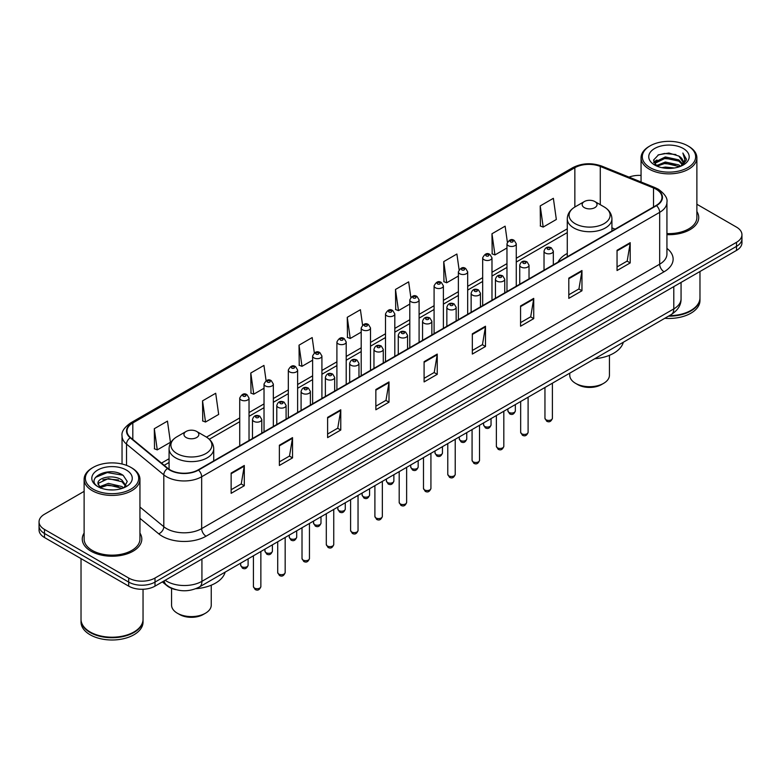 <?xml version="1.0" encoding="UTF-8"?>
<svg xmlns="http://www.w3.org/2000/svg" width="781" height="781" viewBox="0 0 781 781"><rect width="100%" height="100%" fill="white"/><g stroke="black" fill="none" stroke-linecap="round" stroke-linejoin="round"><path stroke-width="1.17" d="M567.27 253.454A32.87 18.978 0 0 0 558.015 262.123M175.842 589.645A18.607 10.739 180 0 1 166.968 585.721L162.341 581.904M84.123 491.356L44.497 514.24A18.607 10.739 0 0 0 39.05 521.835L39.05 529.938A18.607 10.739 0 0 0 44.497 537.533L128.699 586.14A18.607 10.739 0 0 0 155.009 586.14L736.503 250.418A18.607 10.739 0 0 0 741.95 242.823L741.95 238.771A18.607 10.739 0 0 1 736.503 246.366A18.607 10.739 0 0 0 741.95 238.771L741.95 234.72A18.607 10.739 0 0 0 736.503 227.125L696.877 204.251M39.05 521.835A18.607 10.739 0 0 0 44.497 529.43L128.699 578.038A18.607 10.739 0 0 0 155.009 578.038L155.009 582.089L736.503 246.366L155.009 582.089A18.607 10.739 0 0 1 128.699 582.089A18.607 10.739 0 0 0 155.009 582.089L155.009 586.14M44.497 529.43L44.497 533.482L128.699 582.089L44.497 533.482A18.607 10.739 0 0 1 39.05 525.886A18.607 10.739 0 0 0 44.497 533.482L44.497 537.533M84.123 533.072A29.766 17.182 0 0 0 82.269 539.046A29.766 17.182 0 0 0 90.986 551.201A29.766 17.182 0 0 0 123.427 554.93A29.766 17.182 0 0 0 141.8 539.046A29.766 17.182 0 0 0 139.945 533.072A29.766 17.182 0 0 1 141.8 539.046A29.766 17.182 0 0 1 123.427 554.93A29.766 17.182 0 0 1 90.986 551.201A29.766 17.182 0 0 1 82.269 539.046A29.766 17.182 0 0 1 84.123 533.072M656.157 189.256A19.847 11.461 180 0 1 661.976 197.349A19.847 11.461 180 0 1 656.157 205.452L198.159 469.879A19.847 11.461 180 0 1 167.866 468.346L130.593 437.614A19.847 11.461 180 0 1 127.01 431.044A19.847 11.461 180 0 1 132.819 422.941L574.855 167.73A19.847 11.461 180 0 1 600.277 166.451L653.512 187.967A19.847 11.461 180 0 1 656.157 189.256M656.509 189.051A20.345 11.744 0 0 0 653.795 187.733L600.56 166.207A20.345 11.744 0 0 0 574.513 167.524L132.467 422.736A20.345 11.744 0 0 0 130.193 437.78L167.466 468.512A20.345 11.744 0 0 0 198.511 470.084L656.509 205.657A20.345 11.744 0 0 0 656.509 189.051M231.137 473.071L231.137 493.328L244.297 485.733L244.297 465.476L231.137 473.071M231.137 489.736L241.27 483.878L244.238 466.15A4.959 2.86 -120 0 0 244.297 465.476M241.183 483.937L244.297 485.733M279.373 445.219L279.373 465.476L292.533 457.881L292.533 437.624L279.373 445.219M279.373 461.883L289.507 456.036L292.475 438.297A4.959 2.86 -120 0 0 292.533 437.624M289.419 456.084L292.533 457.881M327.61 417.366L327.61 437.624L340.77 430.028L340.77 409.771L327.61 417.366M327.61 434.031L337.743 428.183L340.721 410.445A4.959 2.86 -120 0 0 340.77 409.771M337.656 428.232L340.77 430.028M375.856 389.524L375.856 409.771L389.006 402.176L389.006 381.929L375.856 389.524M375.856 406.179L385.99 400.331L388.958 382.592A4.959 2.86 -120 0 0 389.006 381.929M385.892 400.38L389.006 402.176M617.049 250.271L617.049 270.529L630.199 262.924L630.199 242.676L617.049 250.271M617.049 266.926L627.182 261.079L630.15 243.35A4.959 2.86 -120 0 0 630.199 242.676M627.084 261.127L630.199 262.924M568.802 278.124L568.802 298.371L581.962 290.776L581.962 270.519L568.802 278.124M568.802 294.779L578.936 288.931L581.913 271.192A4.959 2.86 -120 0 0 581.962 270.519M578.848 288.98L581.962 290.776M520.566 305.967L520.566 326.224L533.726 318.628L533.726 298.371L520.566 305.967M520.566 322.631L530.699 316.783L533.667 299.045A4.959 2.86 -120 0 0 533.726 298.371M530.611 316.832L533.726 318.628M472.329 333.819L472.329 354.076L485.489 346.481L485.489 326.224L472.329 333.819M472.329 350.484L482.463 344.626L485.431 326.897A4.959 2.86 -120 0 0 485.489 326.224M482.375 344.685L485.489 346.481M424.093 361.671L424.093 381.929L437.243 374.333L437.243 354.076L424.093 361.671M424.093 378.326L434.226 372.478L437.194 354.75A4.959 2.86 -120 0 0 437.243 354.076M434.138 372.537L437.243 374.333M666.935 234.651A29.766 17.182 0 0 0 698.731 217.508A29.766 17.182 0 0 0 696.877 211.524A29.766 17.182 0 0 1 698.731 217.508A29.766 17.182 0 0 1 666.935 234.651M155.009 578.038L736.503 242.315A18.607 10.739 0 0 0 741.95 234.72M641.055 175.432A18.607 10.739 0 0 0 629.008 177.111M266.087 380.698L263.939 365.42L250.789 373.015L250.994 393.146M202.543 400.858L205.52 422.023L218.67 414.428L215.702 393.263L202.543 400.858L202.757 420.998M154.306 428.71L157.274 449.876L170.434 442.28L167.466 421.115L154.306 428.71L154.521 448.841M410.826 297.336L408.658 281.863L395.498 289.458L395.713 309.598M459.091 269.679L456.895 254.02L443.735 261.615L443.95 281.746M507.367 242.13L505.131 226.168L491.971 233.763L492.186 253.893M540.218 205.911L543.185 227.076L556.336 219.481L553.368 198.315L540.218 205.911L540.423 226.041M314.323 352.866L312.175 337.568L299.025 345.163L299.23 365.293M362.569 325.072L360.412 309.715L347.262 317.311L347.477 337.441M347.262 317.311L350.23 338.476L361.203 332.14M350.23 338.476L347.262 337.363M395.498 289.458L398.466 310.623L409.791 304.092M398.466 310.623L395.498 309.51M443.735 261.615L446.703 282.771L458.379 276.035M446.703 282.771L443.735 281.668M491.971 233.763L494.949 254.928L506.967 247.977M494.949 254.928L491.971 253.815M543.185 227.076L540.218 225.963M299.025 345.163L301.993 366.328L312.615 360.197M301.993 366.328L299.025 365.215M250.789 373.015L253.757 394.171L264.027 388.245M253.757 394.171L250.789 393.068M205.52 422.023L202.543 420.92M157.274 449.876L154.306 448.763M650.114 167.632A26.671 15.395 0 0 0 687.827 167.632A26.671 15.395 0 0 0 687.827 145.852L688.705 146.359A27.911 16.108 0 0 1 696.877 157.752A27.911 16.108 0 0 1 679.646 172.64A27.911 16.108 0 0 1 649.236 169.145A27.911 16.108 0 0 1 641.055 157.752A27.911 16.108 0 0 1 649.236 146.359L650.114 145.852A26.671 15.395 0 0 0 650.114 167.632M666.935 233.578A27.911 16.108 0 0 0 696.877 217.508L696.877 157.752M669.346 315.67A31.006 17.904 0 0 0 690.892 310.428A31.006 17.904 0 0 0 699.971 297.766L699.971 271.505M669.219 315.749A30.703 17.719 0 0 0 690.677 310.555A30.703 17.719 0 0 0 690.785 310.487M668.468 316.178A31.006 17.904 0 0 0 699.971 298.274A31.006 17.904 0 0 0 699.971 298.02M664.797 318.297A31.006 17.904 0 0 0 699.971 300.548L699.971 298.274M661.917 167.681L665.334 167.066L674.452 167.983M665.92 168.286L670.391 168.384M656.206 165.748L665.334 162.009L678.884 164.947L680.593 166.294M657.075 166.187L665.334 163.268L679.558 166.685M655.083 164.703L655.425 161.823L665.334 156.942L678.884 159.88L682.506 163.912M655.005 164.342L655.425 163.083L665.334 158.211L678.884 161.15L682.174 164.518M680.671 166.265A14.019 8.093 0 0 0 682.985 161.804A14.019 8.093 0 0 0 678.884 156.083L682.975 162.106M683.268 148.488A20.218 11.676 0 0 0 654.663 148.488A20.218 11.676 0 0 0 654.663 164.996A20.218 11.676 0 0 0 683.268 164.996A20.218 11.676 0 0 0 683.268 148.488M678.884 156.083L668.887 153.017L658.539 154.794L653.541 160.105L656.382 165.884M682.038 165.65L686.206 160.32L686.343 159.06L682.867 153.047L684.898 159.783L680.895 166.168M688.705 146.359L687.827 145.852A26.671 15.395 0 0 0 650.114 145.852M682.867 153.047L686.333 159.304M657.973 155.068L664.465 153.486L675.897 154.521M653.795 162.692L655.796 161.218M660.287 159.353L664.465 158.553L675.477 159.461M660.287 164.41L664.465 163.61L675.477 164.527M653.638 162.214L656.967 159.949M655.962 165.543L656.967 165.016M569.749 373.172L569.749 375.241A19.847 11.461 0 0 0 575.558 383.344L577.755 384.613A16.743 9.665 0 0 0 601.429 384.613L603.625 383.344A19.847 11.461 0 0 0 609.434 375.241L609.434 355.306M577.755 384.613L575.558 383.344A19.847 11.461 0 0 0 603.625 383.344M584.334 207.629A7.439 4.296 0 0 0 594.858 207.629A7.439 4.296 0 0 0 594.858 201.557L604.094 206.887A20.511 11.842 0 0 1 604.094 223.639A20.511 11.842 0 0 1 575.089 223.639A20.511 11.842 0 0 1 575.089 206.887C570.042 209.894 567.436 213.877 567.27 218.846A22.327 12.886 0 0 0 573.81 227.954A22.327 12.886 0 0 0 598.139 230.756A22.327 12.886 0 0 0 611.923 218.846C611.757 213.877 609.151 209.894 604.094 206.887L594.858 201.557A7.439 4.296 0 0 0 584.334 201.557A7.439 4.296 0 0 0 584.334 207.629M594.712 358.762A34.11 19.691 0 0 0 623.316 342.244M171.566 588.366L171.566 605.129A19.847 11.461 0 0 0 177.375 613.231L179.571 614.501A16.743 9.665 0 0 0 203.245 614.501L205.442 613.231A19.847 11.461 0 0 0 211.251 605.129L211.251 585.194M179.571 614.501L177.375 613.231A19.847 11.461 0 0 0 205.442 613.231M186.142 437.526A7.439 4.296 0 0 0 196.666 437.526A7.439 4.296 0 0 0 196.666 431.444L205.911 436.784A20.511 11.842 0 0 1 205.911 453.527A20.511 11.842 0 0 1 176.906 453.527A20.511 11.842 0 0 1 176.906 436.784C171.849 439.781 169.243 443.764 169.077 448.733A22.327 12.886 0 0 0 175.618 457.851A22.327 12.886 0 0 0 199.956 460.644A22.327 12.886 0 0 0 213.73 448.733C213.564 443.764 210.958 439.781 205.911 436.784L196.666 431.444A7.439 4.296 0 0 0 186.142 431.444A7.439 4.296 0 0 0 186.142 437.526M195.806 588.708A34.11 19.691 0 0 0 225.133 572.131M93.173 489.17A26.671 15.395 0 0 0 130.886 489.17A26.671 15.395 0 0 0 130.886 467.399L131.764 467.907A27.911 16.108 0 0 1 139.945 479.3A27.911 16.108 0 0 1 122.715 494.188A27.911 16.108 0 0 1 92.295 490.693A27.911 16.108 0 0 1 84.123 479.3A27.911 16.108 0 0 1 92.295 467.907L93.173 467.399A26.671 15.395 0 0 0 93.173 489.17M84.123 479.3L84.123 539.046A27.911 16.108 0 0 0 92.295 550.439A27.911 16.108 0 0 0 122.715 553.934A27.911 16.108 0 0 0 139.945 539.046L139.945 479.3M133.854 632.034A30.703 17.719 0 0 1 133.736 632.093A30.703 17.719 0 0 1 90.323 632.093L90.108 631.966A31.006 17.904 0 0 0 133.961 631.966A31.006 17.904 0 0 0 143.04 619.313L143.04 589.264M81.029 619.567A31.006 17.904 0 0 0 81.029 619.821A31.006 17.904 0 0 0 90.108 632.473A31.006 17.904 0 0 0 123.896 636.359A31.006 17.904 0 0 0 143.04 619.821A31.006 17.904 0 0 0 143.04 619.567M81.029 619.821L81.029 622.096A31.006 17.904 0 0 0 90.108 634.758A31.006 17.904 0 0 0 123.896 638.633A31.006 17.904 0 0 0 143.04 622.096L143.04 619.821M108.647 489.794L113.372 489.931M99.372 486.827L108.403 483.38L121.943 486.553L123.583 487.871M100.202 487.695L108.403 484.991L122.246 488.359M98.016 483.429L100.329 487.803M98.045 483.869C96.532 477.621 113.645 473.921 121.943 480.12L125.975 485.684M98.103 484.249L98.494 483.214L108.403 478.558L121.943 481.731L125.653 486.104M124.062 487.666L127.235 481.447L123.222 475.414C109.037 465.212 83.821 478.646 98.386 486.895L99.109 487.334M126.337 470.025A20.218 11.676 0 0 0 97.732 470.025A20.218 11.676 0 0 0 97.732 486.543A20.218 11.676 0 0 0 126.337 486.543A20.218 11.676 0 0 0 126.337 470.025M100.642 488.223L98.074 484.093M81.029 558.62L81.029 619.313A31.006 17.904 0 0 0 90.108 631.966L90.323 632.093M131.764 467.907L130.886 467.399A26.671 15.395 0 0 0 93.173 467.399M95.428 477.435L107.3 472.564L122.949 475.229M102.848 479.807L107.3 478.997L118.478 479.954M102.848 486.241L107.3 485.431L118.478 486.387M165.181 580.273A24.807 14.322 0 0 0 166.851 581.328A24.807 14.322 0 0 0 201.928 581.328L673.788 308.905A24.807 14.322 0 0 0 681.061 298.781C681.237 304.932 677.957 310.203 671.221 314.587L199.36 587.009A12.408 7.166 60 0 0 201.928 581.328L201.928 559.05M673.788 286.627L673.788 308.905A12.408 7.166 60 0 1 671.221 314.587M164.176 580.849A12.408 8.298 129.5 0 0 166.343 584.881L162.575 581.777M736.503 250.418L736.503 242.315M128.699 586.14L128.699 578.038M666.935 248.387A31.006 17.904 180 0 1 664.055 271.788L206.057 536.215A6.199 3.583 60 0 1 201.664 528.62L659.672 264.193A24.807 14.322 0 0 0 666.935 254.069L666.935 202.211A24.807 14.322 180 0 1 659.672 212.344A6.199 3.583 -120 0 0 656.509 205.657M206.057 536.215A31.006 17.904 180 0 1 162.204 536.215A31.006 17.904 180 0 1 158.728 533.823L139.945 518.33M167.466 468.512A6.199 4.149 129.5 0 0 163.805 474.858L163.805 526.706A24.807 14.322 0 0 0 166.587 528.62A24.807 14.322 0 0 0 201.664 528.62L201.664 476.761A24.807 14.322 180 0 1 163.805 474.858L126.532 444.116A24.807 14.322 180 0 1 122.041 435.905L122.041 464.012M666.935 202.211C667.765 198.335 664.914 194.02 658.383 189.246L655.122 187.665A6.199 2.909 112 0 0 653.795 187.733M655.122 187.665L601.887 166.148C591.617 162.507 581.865 163.034 572.639 167.73A6.199 3.583 60 0 1 574.513 167.524M132.467 422.736A6.199 3.583 -120 0 0 130.593 422.941C124.159 427.568 121.309 431.883 122.041 435.905M130.193 437.78A6.199 4.149 129.5 0 0 126.532 444.116L126.532 465.359M601.887 166.148A6.199 2.909 112 0 0 600.56 166.207M198.511 470.084A6.199 3.583 60 0 1 201.664 476.761L659.672 212.344L659.672 264.193A6.199 3.583 60 0 0 664.055 271.788M139.945 507.025L163.805 526.706A6.199 4.149 -50.5 0 1 158.728 533.823M132.819 422.941L132.819 439.449M653.512 187.967L653.512 206.985M600.277 166.451L600.277 204.681M615.106 229.155L611.923 227.867M574.855 167.73L574.855 207.024M567.27 228.823L516.27 258.267M506.967 263.636L491.981 272.296M482.678 277.665L467.682 286.324M458.379 291.694L443.393 300.343M434.09 305.722L419.094 314.372M409.791 319.741L394.805 328.401M385.502 333.77L370.506 342.429M361.203 347.799L346.208 356.448M336.904 361.828L321.918 370.477M312.615 375.846L297.62 384.506M288.316 389.875L273.33 398.535M264.027 403.904L249.032 412.553M239.728 417.933L206.487 437.126M169.077 458.72L161.501 463.094M424.093 362.316L437.194 354.75M472.329 334.463L485.431 326.897M520.566 306.611L533.667 299.045M568.802 278.758L581.913 271.192M617.049 250.906L630.15 243.35M375.856 390.158L388.958 382.592M327.61 418.011L340.721 410.445M279.373 445.863L292.475 438.297M231.137 473.716L244.238 466.15M552.401 418.255C551.171 421.603 549.268 422.58 546.69 421.193L544.953 418.255A3.72 2.148 0 0 0 546.046 419.778A3.72 2.148 0 0 0 550.097 420.246A3.72 2.148 0 0 0 552.401 418.255L552.401 383.188M545.392 253.054A4.647 2.685 180 0 1 544.025 251.15C545.216 247.343 547.647 246.23 551.327 247.841L553.329 251.15A4.647 2.685 180 0 1 550.459 253.64A4.647 2.685 180 0 1 545.392 253.054M549.775 247.987A1.552 0.898 0 0 0 547.579 247.987A1.552 0.898 0 0 0 547.579 249.256A1.552 0.898 0 0 0 549.775 249.256A1.552 0.898 0 0 0 549.775 247.987M528.102 432.284C526.882 435.632 524.978 436.608 522.391 435.222L520.663 432.284A3.72 2.148 0 0 0 521.757 433.806A3.72 2.148 0 0 0 525.808 434.265A3.72 2.148 0 0 0 528.102 432.284L528.102 397.217M521.093 267.082A4.647 2.685 180 0 1 519.736 265.179C520.917 261.362 523.358 260.258 527.029 261.86L529.03 265.179A4.647 2.685 180 0 1 526.16 267.658A4.647 2.685 180 0 1 521.093 267.082M525.476 262.016A1.552 0.898 0 0 0 523.29 262.016A1.552 0.898 0 0 0 523.29 263.285A1.552 0.898 0 0 0 525.476 263.285A1.552 0.898 0 0 0 525.476 262.016M503.813 446.312C502.583 449.661 500.68 450.637 498.102 449.251L496.365 446.312A3.72 2.148 0 0 0 497.458 447.825A3.72 2.148 0 0 0 501.509 448.294A3.72 2.148 0 0 0 503.813 446.312L503.813 411.236M496.804 281.101A4.647 2.685 180 0 1 495.437 279.207C496.628 275.39 499.059 274.287 502.739 275.888L504.741 279.207A4.647 2.685 180 0 1 501.871 281.687A4.647 2.685 180 0 1 496.804 281.101M501.187 276.044A1.552 0.898 0 0 0 498.991 276.044A1.552 0.898 0 0 0 498.991 277.304A1.552 0.898 0 0 0 501.187 277.304A1.552 0.898 0 0 0 501.187 276.044M479.514 460.341C478.294 463.68 476.39 464.666 473.803 463.279L472.075 460.341A3.72 2.148 0 0 0 473.159 461.854A3.72 2.148 0 0 0 477.22 462.323A3.72 2.148 0 0 0 479.514 460.341L479.514 425.264M472.505 295.13A4.647 2.685 180 0 1 471.138 293.236C472.329 289.419 474.76 288.316 478.441 289.917L480.442 293.236A4.647 2.685 180 0 1 477.572 295.716A4.647 2.685 180 0 1 472.505 295.13M476.888 290.073A1.552 0.898 0 0 0 474.702 290.073A1.552 0.898 0 0 0 474.702 291.333A1.552 0.898 0 0 0 476.888 291.333A1.552 0.898 0 0 0 476.888 290.073M455.225 474.36C453.995 477.708 452.092 478.694 449.514 477.298L447.777 474.36A3.72 2.148 0 0 0 448.87 475.883A3.72 2.148 0 0 0 452.921 476.351A3.72 2.148 0 0 0 455.225 474.36L455.225 439.293M448.206 309.159A4.647 2.685 180 0 1 446.849 307.255C448.04 303.448 450.471 302.335 454.142 303.946L456.153 307.255A4.647 2.685 180 0 1 453.283 309.745A4.647 2.685 180 0 1 448.206 309.159M452.599 304.092A1.552 0.898 0 0 0 450.403 304.092A1.552 0.898 0 0 0 450.403 305.361A1.552 0.898 0 0 0 452.599 305.361A1.552 0.898 0 0 0 452.599 304.092M430.927 488.389C429.696 491.737 427.793 492.713 425.215 491.327L423.487 488.389A3.72 2.148 0 0 0 424.571 489.912A3.72 2.148 0 0 0 428.632 490.37A3.72 2.148 0 0 0 430.927 488.389L430.927 453.322M423.917 323.188A4.647 2.685 180 0 1 422.55 321.284C423.741 317.467 426.172 316.364 429.853 317.965L431.854 321.284A4.647 2.685 180 0 1 428.984 323.764A4.647 2.685 180 0 1 423.917 323.188M428.3 318.121A1.552 0.898 0 0 0 426.104 318.121A1.552 0.898 0 0 0 426.104 319.39A1.552 0.898 0 0 0 428.3 319.39A1.552 0.898 0 0 0 428.3 318.121M406.628 502.417C405.407 505.766 403.504 506.742 400.917 505.356L399.189 502.417A3.72 2.148 0 0 0 400.282 503.93A3.72 2.148 0 0 0 404.333 504.399A3.72 2.148 0 0 0 406.628 502.417L406.628 467.341M399.618 337.216A4.647 2.685 180 0 1 398.261 335.313C399.452 331.495 401.883 330.392 405.554 331.993L407.565 335.313A4.647 2.685 180 0 1 404.695 337.792A4.647 2.685 180 0 1 399.618 337.216M404.011 332.15A1.552 0.898 0 0 0 401.815 332.15A1.552 0.898 0 0 0 401.815 333.409A1.552 0.898 0 0 0 404.011 333.409A1.552 0.898 0 0 0 404.011 332.15M382.339 516.446C381.108 519.785 379.205 520.771 376.627 519.385L374.9 516.446A3.72 2.148 0 0 0 375.983 517.959A3.72 2.148 0 0 0 380.044 518.428A3.72 2.148 0 0 0 382.339 516.446L382.339 481.369M375.329 351.235A4.647 2.685 180 0 1 373.962 349.341C375.153 345.524 377.584 344.421 381.265 346.022L383.266 349.341A4.647 2.685 180 0 1 380.396 351.821A4.647 2.685 180 0 1 375.329 351.235M379.712 346.178A1.552 0.898 0 0 0 377.516 346.178A1.552 0.898 0 0 0 377.516 347.438A1.552 0.898 0 0 0 379.712 347.438A1.552 0.898 0 0 0 379.712 346.178M358.04 530.465C356.819 533.813 354.916 534.8 352.329 533.403L350.601 530.465A3.72 2.148 0 0 0 351.694 531.988A3.72 2.148 0 0 0 355.745 532.457A3.72 2.148 0 0 0 358.04 530.465L358.04 495.398M351.03 365.264A4.647 2.685 180 0 1 349.673 363.37C350.854 359.553 353.295 358.44 356.966 360.051L358.977 363.37A4.647 2.685 180 0 1 356.097 365.85A4.647 2.685 180 0 1 351.03 365.264M355.414 360.197A1.552 0.898 0 0 0 353.227 360.197A1.552 0.898 0 0 0 353.227 361.466A1.552 0.898 0 0 0 355.414 361.466A1.552 0.898 0 0 0 355.414 360.197M333.751 544.494C332.521 547.842 330.617 548.818 328.04 547.432L326.302 544.494A3.72 2.148 0 0 0 327.395 546.017A3.72 2.148 0 0 0 331.447 546.475A3.72 2.148 0 0 0 333.751 544.494L333.751 509.427M326.741 379.293A4.647 2.685 180 0 1 325.374 377.389C326.565 373.572 328.996 372.469 332.677 374.07L334.678 377.389A4.647 2.685 180 0 1 331.808 379.869A4.647 2.685 180 0 1 326.741 379.293M331.124 374.226A1.552 0.898 0 0 0 328.928 374.226A1.552 0.898 0 0 0 328.928 375.495A1.552 0.898 0 0 0 331.124 375.495A1.552 0.898 0 0 0 331.124 374.226M309.452 558.522C308.231 561.871 306.328 562.847 303.741 561.461L302.013 558.522A3.72 2.148 0 0 0 303.096 560.045A3.72 2.148 0 0 0 307.158 560.504A3.72 2.148 0 0 0 309.452 558.522L309.452 523.446M302.442 393.321A4.647 2.685 180 0 1 301.085 391.418C302.267 387.601 304.697 386.497 308.378 388.098L310.379 391.418A4.647 2.685 180 0 1 307.509 393.897A4.647 2.685 180 0 1 302.442 393.321M306.826 388.255A1.552 0.898 0 0 0 304.639 388.255A1.552 0.898 0 0 0 304.639 389.524A1.552 0.898 0 0 0 306.826 389.524A1.552 0.898 0 0 0 306.826 388.255M285.163 572.551C283.933 575.89 282.029 576.876 279.452 575.49L277.714 572.551A3.72 2.148 0 0 0 278.807 574.064A3.72 2.148 0 0 0 282.859 574.533A3.72 2.148 0 0 0 285.163 572.551L285.163 537.474M278.153 407.34A4.647 2.685 180 0 1 276.786 405.446C277.977 401.629 280.408 400.526 284.089 402.127L286.09 405.446A4.647 2.685 180 0 1 283.22 407.926A4.647 2.685 180 0 1 278.153 407.34M282.537 402.283A1.552 0.898 0 0 0 280.34 402.283A1.552 0.898 0 0 0 280.34 403.543A1.552 0.898 0 0 0 282.537 403.543A1.552 0.898 0 0 0 282.537 402.283M260.864 586.57C259.643 589.919 257.74 590.905 255.153 589.509L253.425 586.57A3.72 2.148 0 0 0 254.508 588.093A3.72 2.148 0 0 0 258.57 588.562A3.72 2.148 0 0 0 260.864 586.57L260.864 551.503M253.854 421.369A4.647 2.685 180 0 1 252.488 419.475C253.679 415.658 256.109 414.545 259.79 416.156L261.791 419.475A4.647 2.685 180 0 1 258.921 421.955A4.647 2.685 180 0 1 253.854 421.369M258.238 416.302A1.552 0.898 0 0 0 256.051 416.302A1.552 0.898 0 0 0 256.051 417.571A1.552 0.898 0 0 0 258.238 417.571A1.552 0.898 0 0 0 258.238 416.302M508.987 412.407A3.72 2.148 0 0 0 513.049 412.876A3.72 2.148 0 0 0 515.343 410.894C514.123 414.233 512.219 415.219 509.632 413.832L507.904 410.894A3.72 2.148 0 0 0 508.987 412.407M516.27 286.217L516.27 243.789A4.647 2.685 180 0 1 513.4 246.269A4.647 2.685 180 0 1 508.333 245.683A4.647 2.685 180 0 1 506.967 243.789L506.967 291.586M510.53 241.885A1.552 0.898 0 0 0 512.717 241.885A1.552 0.898 0 0 0 512.717 240.626A1.552 0.898 0 0 0 510.53 240.626A1.552 0.898 0 0 0 510.53 241.885M484.698 426.436A3.72 2.148 0 0 0 488.75 426.904A3.72 2.148 0 0 0 491.044 424.913C489.824 428.261 487.92 429.247 485.343 427.851L483.605 424.913A3.72 2.148 0 0 0 484.698 426.436M491.981 300.246L491.981 257.818A4.647 2.685 180 0 1 489.111 260.298A4.647 2.685 180 0 1 484.035 259.712A4.647 2.685 180 0 1 482.678 257.818L482.678 305.615M486.231 255.914A1.552 0.898 0 0 0 488.428 255.914A1.552 0.898 0 0 0 488.428 254.645A1.552 0.898 0 0 0 486.231 254.645A1.552 0.898 0 0 0 486.231 255.914M460.399 440.464A3.72 2.148 0 0 0 464.461 440.923A3.72 2.148 0 0 0 466.755 438.942C465.525 442.29 463.621 443.266 461.044 441.88L459.316 438.942A3.72 2.148 0 0 0 460.399 440.464M467.682 314.274L467.682 271.837A4.647 2.685 180 0 1 464.812 274.316A4.647 2.685 180 0 1 459.745 273.74A4.647 2.685 180 0 1 458.379 271.837L458.379 319.644M461.932 269.943A1.552 0.898 0 0 0 464.129 269.943A1.552 0.898 0 0 0 464.129 268.674A1.552 0.898 0 0 0 461.932 268.674A1.552 0.898 0 0 0 461.932 269.943M436.11 454.493A3.72 2.148 0 0 0 440.162 454.952A3.72 2.148 0 0 0 442.456 452.97C441.236 456.319 439.332 457.295 436.745 455.909L435.017 452.97A3.72 2.148 0 0 0 436.11 454.493M443.393 328.293L443.393 285.866A4.647 2.685 180 0 1 440.523 288.345A4.647 2.685 180 0 1 435.447 287.769A4.647 2.685 180 0 1 434.09 285.866L434.09 333.672M437.643 283.972A1.552 0.898 0 0 0 439.83 283.972A1.552 0.898 0 0 0 439.83 282.702A1.552 0.898 0 0 0 437.643 282.702A1.552 0.898 0 0 0 437.643 283.972M411.812 468.512A3.72 2.148 0 0 0 415.863 468.981A3.72 2.148 0 0 0 418.167 466.999C416.937 470.338 415.033 471.324 412.456 469.937L410.718 466.999A3.72 2.148 0 0 0 411.812 468.512M419.094 342.322L419.094 299.894A4.647 2.685 180 0 1 416.224 302.374A4.647 2.685 180 0 1 411.157 301.788A4.647 2.685 180 0 1 409.791 299.894L409.791 347.691M413.344 297.991A1.552 0.898 0 0 0 415.541 297.991A1.552 0.898 0 0 0 415.541 296.731A1.552 0.898 0 0 0 413.344 296.731A1.552 0.898 0 0 0 413.344 297.991M387.522 482.541A3.72 2.148 0 0 0 391.574 483.009A3.72 2.148 0 0 0 393.868 481.018C392.648 484.366 390.744 485.352 388.157 483.956L386.429 481.018A3.72 2.148 0 0 0 387.522 482.541M394.805 356.351L394.805 313.923A4.647 2.685 180 0 1 391.925 316.403A4.647 2.685 180 0 1 386.859 315.817A4.647 2.685 180 0 1 385.502 313.923L385.502 361.72M389.055 312.019A1.552 0.898 0 0 0 391.242 312.019A1.552 0.898 0 0 0 391.242 310.75A1.552 0.898 0 0 0 389.055 310.75A1.552 0.898 0 0 0 389.055 312.019M363.224 496.57A3.72 2.148 0 0 0 367.275 497.028A3.72 2.148 0 0 0 369.579 495.047C368.349 498.395 366.445 499.371 363.868 497.985L362.13 495.047A3.72 2.148 0 0 0 363.224 496.57M370.506 370.379L370.506 327.942A4.647 2.685 180 0 1 367.636 330.422A4.647 2.685 180 0 1 362.569 329.846A4.647 2.685 180 0 1 361.203 327.942L361.203 375.749M364.756 326.048A1.552 0.898 0 0 0 366.953 326.048A1.552 0.898 0 0 0 366.953 324.779A1.552 0.898 0 0 0 364.756 324.779A1.552 0.898 0 0 0 364.756 326.048M338.925 510.598A3.72 2.148 0 0 0 342.986 511.057A3.72 2.148 0 0 0 345.28 509.075C344.06 512.424 342.156 513.4 339.569 512.014L337.841 509.075A3.72 2.148 0 0 0 338.925 510.598M346.208 384.398L346.208 341.971A4.647 2.685 180 0 1 343.337 344.45A4.647 2.685 180 0 1 338.271 343.874A4.647 2.685 180 0 1 336.904 341.971L336.904 389.778M340.467 340.077A1.552 0.898 0 0 0 342.654 340.077A1.552 0.898 0 0 0 342.654 338.808A1.552 0.898 0 0 0 340.467 338.808A1.552 0.898 0 0 0 340.467 340.077M314.636 524.617A3.72 2.148 0 0 0 318.687 525.086A3.72 2.148 0 0 0 320.991 523.104C319.761 526.453 317.857 527.429 315.28 526.043L313.542 523.104A3.72 2.148 0 0 0 314.636 524.617M321.918 398.427L321.918 355.999A4.647 2.685 180 0 1 319.048 358.479A4.647 2.685 180 0 1 313.972 357.893A4.647 2.685 180 0 1 312.615 355.999L312.615 403.797M316.168 354.096A1.552 0.898 0 0 0 318.365 354.096A1.552 0.898 0 0 0 318.365 352.836A1.552 0.898 0 0 0 316.168 352.836A1.552 0.898 0 0 0 316.168 354.096M290.337 538.646A3.72 2.148 0 0 0 294.398 539.115A3.72 2.148 0 0 0 296.692 537.123C295.462 540.472 293.558 541.458 290.981 540.062L289.253 537.123A3.72 2.148 0 0 0 290.337 538.646M297.62 412.456L297.62 370.028A4.647 2.685 180 0 1 294.749 372.508A4.647 2.685 180 0 1 289.683 371.922A4.647 2.685 180 0 1 288.316 370.028L288.316 417.825M291.879 368.124A1.552 0.898 0 0 0 294.066 368.124A1.552 0.898 0 0 0 294.066 366.855A1.552 0.898 0 0 0 291.879 366.855A1.552 0.898 0 0 0 291.879 368.124M266.048 552.675A3.72 2.148 0 0 0 270.099 553.143A3.72 2.148 0 0 0 272.393 551.152C271.173 554.5 269.269 555.476 266.692 554.09L264.954 551.152A3.72 2.148 0 0 0 266.048 552.675M273.33 426.485L273.33 384.047A4.647 2.685 180 0 1 270.46 386.527A4.647 2.685 180 0 1 265.384 385.951A4.647 2.685 180 0 1 264.027 384.047L264.027 431.854M267.58 382.153A1.552 0.898 0 0 0 269.777 382.153A1.552 0.898 0 0 0 269.777 380.884A1.552 0.898 0 0 0 267.58 380.884A1.552 0.898 0 0 0 267.58 382.153M241.749 566.703A3.72 2.148 0 0 0 245.81 567.162A3.72 2.148 0 0 0 248.104 565.18C246.874 568.529 244.97 569.505 242.393 568.119L240.665 565.18A3.72 2.148 0 0 0 241.749 566.703M249.032 440.513L249.032 398.076A4.647 2.685 180 0 1 246.161 400.555A4.647 2.685 180 0 1 241.095 399.979A4.647 2.685 180 0 1 239.728 398.076L239.728 445.883M243.281 396.182A1.552 0.898 0 0 0 245.478 396.182A1.552 0.898 0 0 0 245.478 394.913A1.552 0.898 0 0 0 243.281 394.913A1.552 0.898 0 0 0 243.281 396.182M199.36 587.009C189.383 592.027 179.396 592.027 169.418 587.009L166.343 584.881M681.061 298.781L681.061 282.429M572.639 167.73L130.593 422.941M567.27 232.601L516.27 262.045M506.967 267.414L491.981 276.074M482.678 281.443L467.682 290.093M458.379 295.472L443.393 304.121M434.09 309.491L419.094 318.15M409.791 323.519L394.805 332.179M385.502 337.548L370.506 346.198M361.203 351.577L346.208 360.226M336.904 365.596L321.918 374.255M312.615 379.625L297.62 388.284M288.316 393.653L273.33 402.303M264.027 407.682L249.032 416.332M239.728 421.701L209.308 439.264M169.077 462.489L164.195 465.32M654.947 164.557L654.947 163.717M641.055 181.983L641.055 157.752M611.923 231L611.923 218.846M567.27 256.773L567.27 218.846M584.334 201.557L575.089 206.887M213.73 460.888L213.73 448.733M169.077 469.244L169.077 448.733M186.142 431.444L176.906 436.784M544.953 418.255L544.953 387.483M544.025 270.197L544.025 251.15M553.329 264.827L553.329 251.15M520.663 432.284L520.663 401.512M519.736 284.225L519.736 265.179M529.03 278.846L529.03 265.179M496.365 446.312L496.365 415.541M495.437 298.244L495.437 279.207M504.741 292.875L504.741 279.207M472.075 460.341L472.075 429.56M471.138 312.273L471.138 293.236M480.442 306.904L480.442 293.236M447.777 474.36L447.777 443.588M446.849 326.302L446.849 307.255M456.153 320.932L456.153 307.255M423.487 488.389L423.487 457.617M422.55 340.331L422.55 321.284M431.854 334.961L431.854 321.284M399.189 502.417L399.189 471.646M398.261 354.349L398.261 335.313M407.565 348.98L407.565 335.313M374.9 516.446L374.9 485.665M373.962 368.378L373.962 349.341M383.266 363.009L383.266 349.341M350.601 530.465L350.601 499.694M349.673 382.407L349.673 363.37M358.977 377.038L358.977 363.37M326.302 544.494L326.302 513.722M325.374 396.436L325.374 377.389M334.678 391.066L334.678 377.389M302.013 558.522L302.013 527.751M301.085 410.455L301.085 391.418M310.379 405.085L310.379 391.418M277.714 572.551L277.714 541.77M276.786 424.483L276.786 405.446M286.09 419.114L286.09 405.446M253.425 586.57L253.425 555.799M252.488 438.512L252.488 419.475M261.791 433.143L261.791 419.475M515.343 410.894L515.343 404.578M516.27 243.789L514.269 240.47C511.575 238.517 509.134 239.63 506.967 243.789M507.904 410.894L507.904 408.873M491.044 424.913L491.044 418.606M491.981 257.818L489.97 254.499C487.276 252.546 484.845 253.649 482.678 257.818M483.605 424.913L483.605 422.902M466.755 438.942L466.755 432.635M467.682 271.837L465.681 268.518C462.977 266.575 460.546 267.678 458.379 271.837M459.316 438.942L459.316 436.93M442.456 452.97L442.456 446.664M443.393 285.866L441.382 282.546C438.688 280.604 436.257 281.707 434.09 285.866M435.017 452.97L435.017 450.959M418.167 466.999L418.167 460.683M419.094 299.894L417.093 296.575C414.389 294.622 411.958 295.735 409.791 299.894M410.718 466.999L410.718 464.978M393.868 481.018L393.868 474.711M394.805 313.923L392.794 310.604C390.1 308.651 387.669 309.754 385.502 313.923M386.429 481.018L386.429 479.007M369.579 495.047L369.579 488.74M370.506 327.942L368.505 324.623C365.801 322.68 363.37 323.783 361.203 327.942M362.13 495.047L362.13 493.036M345.28 509.075L345.28 502.769M346.208 341.971L344.206 338.651C341.512 336.709 339.071 337.812 336.904 341.971M337.841 509.075L337.841 507.064M320.991 523.104L320.991 516.788M321.918 355.999L319.907 352.68C317.213 350.728 314.782 351.84 312.615 355.999M313.542 523.104L313.542 521.093M296.692 537.123L296.692 530.816M297.62 370.028L295.618 366.709C292.924 364.756 290.483 365.859 288.316 370.028M289.253 537.123L289.253 535.112M272.393 551.152L272.393 544.845M273.33 384.047L271.319 380.728C268.625 378.785 266.194 379.888 264.027 384.047M264.954 551.152L264.954 549.141M248.104 565.18L248.104 558.874M249.032 398.076L247.03 394.756C244.326 392.814 241.895 393.917 239.728 398.076M240.665 565.18L240.665 563.169"/></g></svg>
